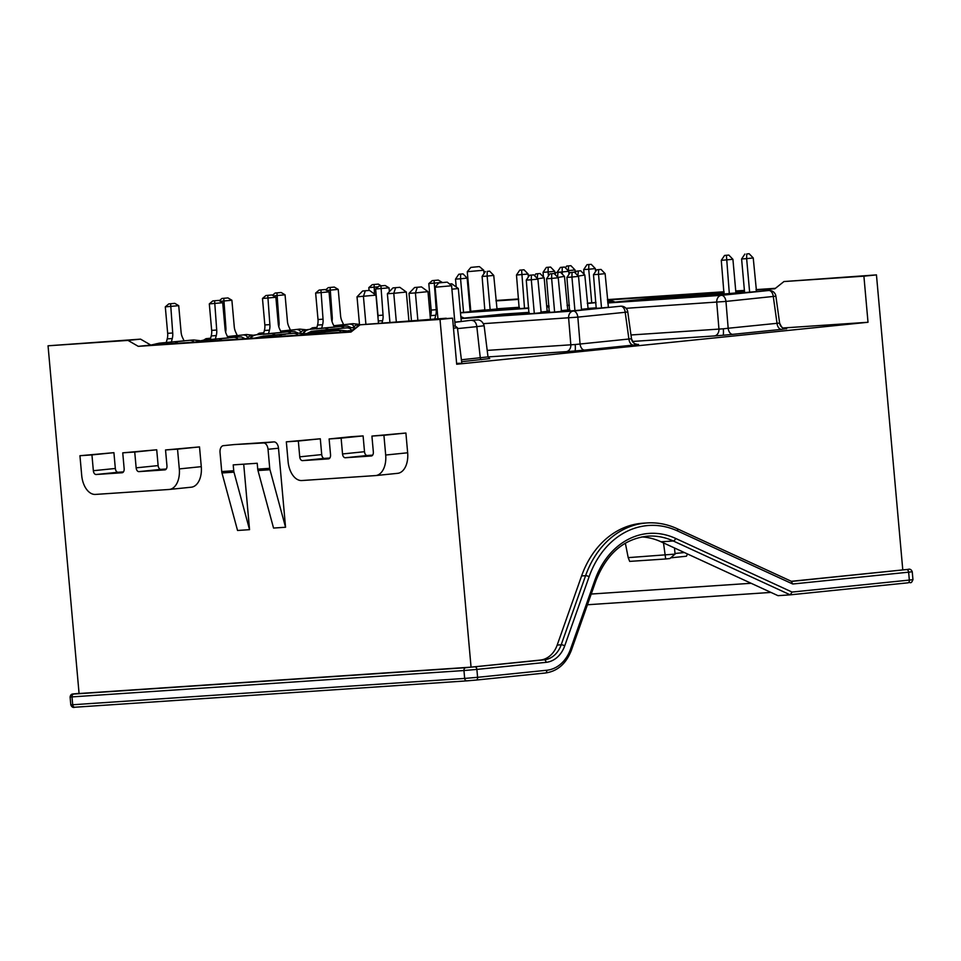<?xml version="1.0" encoding="UTF-8"?>
<svg xmlns="http://www.w3.org/2000/svg" width="961" height="961" viewBox="0 0 961 961"><rect width="100%" height="100%" fill="white"/><g stroke="black" fill="none" stroke-linecap="round" stroke-linejoin="round"><path stroke-width="1.44" d="M446.421 282.198L438.733 282.918L446.421 282.198M447.297 282.162L451.598 285.765L435.129 287.231L437.952 318.836L446.264 318.235L436.582 319.22L452.583 318.151L456.691 364.243L868.011 322.271L783.071 327.977M478.542 266.665L470.866 267.398L478.542 266.665M479.431 266.629L483.731 270.233L467.262 271.699L470.806 311.316M487.203 350.393L575.195 344.519L631.497 338.752C634.608 345.744 635.786 343.401 636.41 344.254L637.275 344.458M631.437 338.777A6.607 6.547 -102.1 0 0 638.512 344.47L633.467 345.071A6.607 4.012 -95.8 0 1 628.902 338.981L625.191 312.289L577.837 317.13L580.06 343.966A6.607 4.012 -95.8 0 0 584.612 350.056L574.882 350.969A6.607 0.889 -95 0 0 575.195 344.519M630.969 334.981L723.309 328.806A6.607 0.889 -95 0 1 722.996 335.257L732.738 334.344A6.607 4.012 84.2 0 1 728.174 328.254L779.611 323.052C782.722 330.043 783.9 327.689 784.536 328.542L785.389 328.758M723.309 328.806L728.174 328.254L725.951 301.418L775.887 296.18L779.611 323.052M459.454 363.27L456.631 363.474M728.822 255.073L724.57 255.446L728.822 255.073L732.919 259.314L721.279 260.335L724.005 293.994L735.922 292.949M744.607 292.588L756.511 291.567L753.232 257.956L746.637 258.629L746.733 253.956L749.136 253.716L746.733 253.956M642.729 299.46L654.922 298.39L642.729 299.46M616.145 302.162L628.338 301.105L616.145 302.162M663.054 298.09L675.235 297.033L663.054 298.09M636.47 300.805L648.651 299.736L636.47 300.805M683.367 296.721L695.56 295.664L683.367 296.721M656.783 299.436L668.976 298.378L656.783 299.436M703.692 295.351L715.873 294.294L703.692 295.351M677.109 298.066L689.289 297.009L677.109 298.066M697.422 296.697L709.614 295.64L697.422 296.697M717.747 295.339L729.928 294.27L717.747 295.339M715.164 295.435L744.367 292.456L715.164 295.435M694.851 296.805L724.053 293.826L694.851 296.805M674.538 298.162L703.728 295.183L674.538 298.162M654.213 299.532L683.415 296.553L654.213 299.532M633.9 300.901L663.09 297.922L633.9 300.901M567.074 305.406L569.38 305.166M587.315 303.183L595.964 302.451M524.009 269.777L519.757 270.149L524.009 269.777L528.106 274.017L516.477 275.026L519.192 308.685L528.742 307.892M460.487 312.637L470.157 311.748M540.839 312.049L547.169 311.388M529.547 275.23L526.268 280.119L528.994 313.779L534.268 313.418L541.175 312.721L537.896 279.11L533.799 274.87L529.547 275.23L533.799 274.87M561.152 310.679L567.759 310.007L564.479 276.396L560.383 272.155L556.131 272.528L560.383 272.155M549.872 273.873L546.581 278.75L549.308 312.409L554.593 312.061L561.5 311.352L558.221 277.741L554.113 273.501L549.872 273.873L554.113 273.501M581.477 309.31L588.084 308.637L584.805 275.026L580.696 270.786L576.456 271.158L580.696 270.786M570.185 272.504L574.438 272.131L570.185 272.504L566.906 277.393L569.621 311.04L581.537 310.007M430.456 319.412L437.94 318.716M316.565 328.83L334.44 327.1M263.398 334.26L281.273 332.53M210.231 339.689L228.105 337.96M333.791 325.731L343.606 324.638M280.624 331.149L290.438 330.067M227.457 336.578L237.271 335.485M490.146 309.718L487.143 276.083L482.098 276.42L484.825 310.079L497.017 309.01L493.738 275.411L487.143 276.083L487.227 271.41L489.63 271.158L487.227 271.41M166.229 342.645L184.104 340.915M596.769 269.789L593.49 274.678L596.216 308.337L601.49 307.976L608.397 307.268L605.118 273.657L601.021 269.416L596.769 269.789L601.021 269.416M233.727 470.746A6.607 5.261 86.2 0 0 233.979 472.163L249.548 529.667L237.547 530.472L221.979 472.968A6.607 5.261 -93.8 0 1 221.727 471.551L233.727 470.746L233.211 464.884L257.212 463.262L257.728 469.136L269.729 468.319A6.607 5.261 86.2 0 0 269.981 469.737L285.549 527.253L273.549 528.057L257.98 470.542A6.607 5.261 -93.8 0 1 257.728 469.136M233.739 444.607A6.607 4.012 84.2 0 1 233.823 444.607A6.607 4.012 84.2 0 1 233.907 444.595L273.909 441.904A6.607 4.012 84.2 0 1 278.498 448.222L268.035 449.292L269.729 468.319M268.035 449.292A6.607 4.012 -95.8 0 0 263.446 442.973L273.909 441.904M233.907 444.595L263.446 442.973M223.445 445.664A6.607 4.012 -95.8 0 0 223.36 445.664A6.607 4.012 -95.8 0 0 220.033 452.523L221.727 471.551M278.498 448.222L285.549 527.253M249.548 529.667L243.71 464.175M868.011 322.271L863.903 276.167L783.948 281.549L876.456 274.894L902.787 569.921L791.335 581.297M495.972 300.481L518.604 298.955M775.455 288.312L756.067 289.609M744.403 290.39L735.742 290.979M724.089 291.76L607.436 299.604M641.768 536.923A79.355 63.114 -93.8 0 1 661.072 541.8L778.002 595.664L790.218 594.847L792.044 592.06L909.334 580.084L908.625 572.179L792.741 584.012L791.359 581.441M625.347 543.181L628.206 557.632L675.054 554.113L674.514 547.986M329.491 331.317L311.676 332.95L329.479 331.137M338.656 328.854L320.854 330.488L338.644 328.674M285.489 334.272L267.687 335.918L285.477 334.092M454.841 322.115L461.869 321.394L461.268 321.442L458.325 288.528L451.91 289.189M505.15 308.709L517.33 307.652L505.15 308.709M478.566 311.424L490.747 310.367L478.566 311.424M498.879 310.055L511.072 308.998L498.879 310.055M546.677 305.91L548.995 305.754M546.749 306.763L549.067 306.535M549.055 306.439L546.737 306.595M456.655 363.799L461.833 363.174L457.412 327.725L453.484 328.206M48.05 345.792L79.078 693.518L471.058 667.15L440.018 319.436L360.063 324.806L350.981 332.05L138.276 346.344L128.005 340.41L48.05 345.792L140.558 339.137L150.829 345.071L351.57 331.569M360.063 324.806L437.952 318.812M453.304 326.247L455.19 325.995L457.412 327.725M756.103 290.042L774.854 288.781L783.948 281.549M607.472 300.036L724.126 292.192M735.778 291.411L744.451 290.835M518.652 299.388L496.008 300.913M440.018 319.436L452.583 318.151M128.005 340.41L140.558 339.137M138.276 346.344L150.829 345.071M863.903 276.167L876.456 274.894M581.585 575.951L585.585 575.687A92.58 73.625 -93.8 0 1 646.933 522.94L642.933 523.216A92.58 73.625 86.2 0 0 581.585 575.951L557.188 645.071A26.452 21.034 -93.8 0 1 540.238 660.087L471.058 667.15M770.95 592.42L587.447 604.757M591.231 594.042L751.13 583.279M79.943 455.718L91.944 454.901L93.349 470.71A3.964 2.402 -95.8 0 0 96.1 474.506L122.107 472.752A3.964 2.402 -95.8 0 0 122.155 472.752A3.964 2.402 -95.8 0 0 124.149 468.644L122.744 452.835L134.732 452.03L136.15 467.839A3.964 2.402 -95.8 0 0 138.901 471.623L164.896 469.881A3.964 2.402 -95.8 0 0 164.944 469.869A3.964 2.402 -95.8 0 0 166.95 465.761L165.532 449.952L177.533 449.147L179.299 468.908A19.833 12.025 84.2 0 1 169.316 489.449A19.833 12.025 84.2 0 1 169.064 489.473L95.463 494.422A19.833 12.025 84.2 0 1 81.709 475.467L79.943 455.718L113.915 452.667L115.332 468.475A3.964 2.402 -95.8 0 0 118.083 472.259L123.452 471.899M122.744 452.835L156.715 449.784L158.133 465.592A3.964 2.402 -95.8 0 0 160.883 469.376L166.241 469.016M165.532 449.952L199.516 446.913L201.281 466.662A19.833 12.025 84.2 0 1 191.287 487.203A19.833 12.025 84.2 0 1 191.047 487.227M405.902 433.027L371.919 436.078L373.336 451.886A3.964 2.402 84.2 0 1 371.33 455.995A3.964 2.402 84.2 0 1 371.282 455.995L345.287 457.748A3.964 2.402 84.2 0 1 342.536 453.952L341.119 438.144L363.102 435.91L351.101 436.714L329.118 438.961L330.536 454.757A3.964 2.402 84.2 0 1 328.542 458.865A3.964 2.402 84.2 0 1 328.482 458.877L302.487 460.619A3.964 2.402 84.2 0 1 299.736 456.835L298.33 441.027L320.301 438.781L286.33 441.832L288.096 461.592A19.833 12.025 -95.8 0 0 301.85 480.536L375.451 475.587A19.833 12.025 -95.8 0 0 375.703 475.575A19.833 12.025 -95.8 0 0 385.685 455.034L383.92 435.273L405.902 433.027L407.656 452.787A19.833 12.025 -95.8 0 1 397.674 473.329A19.833 12.025 -95.8 0 1 397.422 473.353M329.839 458.025L324.47 458.385A3.964 2.402 84.2 0 1 321.719 454.589L320.301 438.781M372.628 455.142L367.27 455.502A3.964 2.402 84.2 0 1 364.507 451.706L363.102 435.91M607.736 302.979L721.387 295.327A6.607 5.261 86.2 0 0 716.726 302.222L718.948 329.058A6.607 5.261 -93.8 0 1 714.275 335.954L722.996 335.257M626.079 308.313L725.951 301.418A6.607 4.012 84.2 0 0 721.387 295.327L768.74 290.498A6.607 4.012 -95.8 0 1 773.305 296.589L777.017 323.268A6.607 4.012 -95.8 0 0 781.581 329.359L785.774 328.722M475.983 311.52L505.186 308.541L475.983 311.52M519.384 307.604L490.711 310.535L519.396 307.796M519.445 308.301L511.024 309.166L519.457 308.493M546.725 306.427L549.031 306.187M549.019 305.994L546.701 306.235M515.601 314.619L508.669 315.148L515.577 314.439M495.275 315.989L488.356 316.505L495.263 315.809M521.859 313.274L514.94 313.803L521.847 313.094M474.962 317.358L468.031 317.875L474.938 317.178M501.546 314.643L494.615 315.16L501.522 314.463M485.773 316.613L514.976 313.634L485.773 316.613M529.175 312.697L500.501 315.616L529.187 312.89M529.235 313.394L520.814 314.247L529.247 313.586M540.875 312.397L549.512 311.52M549.488 311.328L540.851 312.205M549.548 312.025L541.139 312.89L549.572 312.217M561.188 311.04L569.825 310.151M569.813 309.959L561.176 310.847M569.873 310.655L561.452 311.52L569.885 310.859M581.501 309.67L596.252 308.169L581.489 309.478M461.016 318.596L573.273 311.04A6.607 5.261 86.2 0 0 568.612 317.935L570.822 344.771A6.607 5.261 -93.8 0 1 566.161 351.654L574.882 350.969M675.054 554.113L669.865 558.545L665.685 558.978L663.498 542.917M687.523 553.98L686.406 556.227L670.706 557.836M665.685 558.978L629.683 561.392L628.206 557.632M675.006 553.488L684.376 552.539M383.92 435.273L371.919 436.078M341.119 438.144L329.118 438.961M298.33 441.027L286.33 441.832M177.533 449.147L199.516 446.913M134.732 452.03L156.715 449.784M91.944 454.901L113.915 452.667M729.327 293.634L726.408 255.326M721.279 260.335L724.57 255.446M732.919 259.314L735.922 292.961M749.136 253.716L753.232 257.956M749.64 292.264L746.637 258.629L741.604 258.965L744.883 254.076M744.607 292.6L741.604 258.965M570.906 265.692L566.666 266.065L570.906 265.692L575.014 269.945L568.419 270.618L568.504 265.945M565.44 267.879L566.666 266.065M575.014 269.945L575.279 272.912M564.648 267.05L560.395 267.41L564.648 267.05L568.744 271.29L562.149 271.963L562.233 267.29M562.353 274.185L562.149 271.963L557.116 272.299L560.395 267.41M568.744 271.29L569.008 274.257M591.231 264.335L586.979 264.695L591.231 264.335L595.327 268.575L588.733 269.248L588.817 264.575M591.736 302.883L588.733 269.248L583.699 269.585L586.979 264.695M595.327 268.575L595.592 271.543M584.12 274.317L583.699 269.585M524.514 308.325L521.595 270.017M516.477 275.026L519.757 270.149M528.106 274.017L528.37 276.984M550.593 267.062L546.341 267.434L550.593 267.062L554.689 271.302L548.094 271.975L548.178 267.314M548.455 275.975L548.094 271.975L543.061 272.311L546.341 267.434M554.689 271.302L554.953 274.281M543.482 277.056L543.061 272.311M463.046 273.873L458.805 274.245L463.046 273.873L467.154 278.113L460.559 278.786L460.643 274.125M463.562 312.433L460.559 278.786L455.514 279.134L458.805 274.245M467.154 278.113L470.157 311.76M456.223 287.003L455.514 279.134M489.63 271.158L493.738 275.411M482.098 276.42L485.389 271.531M535.818 273.885L540.058 273.525L535.818 273.885L534.604 275.699M547.169 311.4L544.166 277.765L540.058 273.525M537.655 273.765L537.271 278.45M544.166 277.765L537.607 278.798M531.385 275.11L531.301 279.783L526.268 280.119M537.896 279.11L531.301 279.783L534.304 313.418M556.131 272.528L554.917 274.329M557.969 272.395L557.584 277.092M564.479 276.396L557.921 277.441M551.71 273.741L551.626 278.414L546.581 278.75M558.221 277.741L551.626 278.414L554.629 312.049M576.456 271.158L575.243 272.96M578.294 271.038L577.909 275.723M584.805 275.026L578.246 276.071M581.537 310.019L578.534 276.372L574.438 272.131M572.023 272.383L571.939 277.044L566.906 277.393M578.534 276.372L571.939 277.044L574.942 310.691M598.607 269.669L598.523 274.329L593.49 274.678M605.118 273.657L598.523 274.329L601.526 307.976M385.121 285.501L379.09 286.054L385.121 285.501L389.049 287.819L375.631 289.009L377.997 315.496L383.043 315.148A13.226 10.523 -93.8 0 1 382.586 320.698L382.01 322.896M379.09 286.054L375.631 289.009M383.043 315.148L380.928 285.934M389.385 291.627L389.049 287.819M378.033 318.055A13.226 10.523 86.2 0 0 377.997 315.496M438.288 280.083L432.258 280.624L438.288 280.083L442.216 282.39L428.798 283.591L431.165 310.067L436.21 309.73A13.226 10.523 -93.8 0 1 435.753 315.268L434.768 319.04M432.258 280.624L428.798 283.591M436.21 309.73L434.096 280.504M435.753 315.268L430.72 315.604A13.226 10.523 86.2 0 0 431.165 310.067M430.72 315.604L430.276 317.31M378.298 284.12L372.267 284.66L378.298 284.12L381.217 285.837M372.267 284.66L368.808 287.615L369.06 290.438M378.178 286.834L368.808 287.615M374.454 294.006L374.105 284.54M334.296 287.075L328.266 287.627L334.296 287.075L338.224 289.381L326.68 290.45M328.266 287.627L325.659 289.85M331.281 316.782L332.218 316.722L330.103 287.495M343.642 324.722L342.008 321.214A13.226 10.523 -93.8 0 1 340.59 315.869L338.224 289.381M332.218 316.722A13.226 10.523 -93.8 0 1 331.977 321.346M281.129 292.504L275.098 293.045L281.129 292.504L285.057 294.811L273.513 295.88M275.098 293.045L272.492 295.279M278.113 322.211L279.05 322.151L276.936 292.925M290.474 330.152L288.841 326.644A13.226 10.523 -93.8 0 1 287.423 321.286L285.057 294.811M279.05 322.151A13.226 10.523 -93.8 0 1 278.81 326.776M227.961 297.922L221.931 298.475L227.961 297.922L231.889 300.24L220.345 301.31M221.931 298.475L219.324 300.709M224.946 327.629L225.883 327.569L223.769 298.354M237.307 335.569L235.673 332.062A13.226 10.523 -93.8 0 1 234.256 326.716L231.889 300.24M225.883 327.569A13.226 10.523 -93.8 0 1 225.631 332.206M174.794 303.352L168.764 303.904L174.794 303.352L178.722 305.67L165.304 306.859L167.67 333.335L172.716 332.999A13.226 10.523 -93.8 0 1 172.259 338.536L171.274 342.308M168.764 303.904L165.304 306.859M172.716 332.999L170.602 303.784M184.14 340.999L182.506 337.491A13.226 10.523 -93.8 0 1 181.088 332.146L178.722 305.67M172.259 338.536L167.226 338.873A13.226 10.523 86.2 0 0 167.67 333.335M167.226 338.873L166.205 342.741M218.784 300.397L212.765 300.937L218.784 300.397L222.712 302.703L209.306 303.904L211.672 330.38L216.706 330.043A13.226 10.523 -93.8 0 1 216.261 335.581L215.264 339.353M212.765 300.937L209.306 303.904M216.706 330.043L214.603 300.817M228.141 338.044L226.508 334.536A13.226 10.523 -93.8 0 1 225.078 329.179L222.712 302.703M216.261 335.581L211.216 335.918A13.226 10.523 86.2 0 0 211.672 330.38M211.216 335.918L210.207 339.774M325.118 289.537L319.1 290.09L325.118 289.537L329.046 291.856L315.64 293.045L318.007 319.52L323.04 319.184A13.226 10.523 -93.8 0 1 322.596 324.722L321.599 328.506M319.1 290.09L315.64 293.045M323.04 319.184L320.938 289.97M334.476 327.184L332.842 323.677A13.226 10.523 -93.8 0 1 331.413 318.331L329.046 291.856M322.596 324.722L317.55 325.07A13.226 10.523 86.2 0 0 318.007 319.52M317.55 325.07L316.541 328.926M271.951 294.967L265.933 295.52L271.951 294.967L275.879 297.273L262.473 298.475L264.84 324.95L269.873 324.614A13.226 10.523 -93.8 0 1 269.428 330.152L268.431 333.923M265.933 295.52L262.473 298.475M269.873 324.614L267.771 295.387M281.309 332.614L279.675 329.106A13.226 10.523 -93.8 0 1 278.246 323.761L275.879 297.273M269.428 330.152L264.383 330.488A13.226 10.523 86.2 0 0 264.84 324.95M264.383 330.488L263.374 334.356M369.48 290.402L362.585 291.015L369.48 290.402L375.979 295.123L357.024 296.841L359.558 325.214M362.585 291.015L357.024 296.841M365.901 324.217L363.426 296.408L365.288 290.835M378.478 323.136L375.979 295.123M392.941 287.916L399.824 287.315L392.941 287.916L387.379 293.742L389.926 322.367M399.824 287.315L406.335 292.024L393.77 293.309L395.644 287.735M396.328 321.935L393.77 293.309L387.379 293.742M408.93 321.082L406.335 292.024M449.544 284.048L451.826 283.807L449.46 283.976M451.826 283.807L458.325 288.528M421.471 286.907L414.587 287.519L421.471 286.907L427.981 291.627L415.416 292.913L417.29 287.339M414.587 287.519L409.014 293.345L415.416 292.913L417.879 320.481M427.981 291.627L430.468 319.569M411.476 320.914L409.014 293.345M638.512 344.47L637.66 344.434M779.551 323.064A6.607 6.547 -102.1 0 0 786.639 328.758M489.642 358.585L461.64 361.708M781.581 329.359L732.738 334.344M714.275 335.954L632.506 341.455M633.467 345.071L584.612 350.056M566.161 351.654L488.02 356.915L489.726 358.597M792.741 584.012L677.577 530.965A89.938 71.522 86.2 0 0 589.117 576.708L564.72 645.828A29.094 23.136 -93.8 0 1 546.064 662.345L476.884 669.409L477.593 677.313L546.773 670.249A37.035 29.455 86.2 0 0 570.51 649.216L594.907 580.108A2.643 0.769 -160.6 0 1 595.796 581.093L571.399 650.213C566.173 663.691 557.512 671.283 545.44 672.988A2.643 1.598 -95.8 0 0 545.44 672.988L476.296 680.052M466.878 680.868L75.03 707.212A2.643 2.102 86.2 0 1 74.97 707.224C73.12 707.873 71.727 707.092 70.802 704.869L464.668 678.43L463.959 670.538L71.991 696.893L72.7 704.797A2.643 2.102 86.2 0 0 74.97 707.224L466.938 680.856A2.643 2.102 -93.8 0 0 466.998 680.856L476.224 680.052A2.643 1.598 84.2 0 1 476.224 680.052L545.44 672.988A2.643 1.598 -95.8 0 0 546.773 670.249M79.066 693.374L75.078 693.782A2.643 1.598 84.2 0 1 75.078 693.782C71.955 694.046 70.898 693.77 70.093 696.965L71.991 696.893A2.643 2.102 86.2 0 1 73.853 694.046L79.066 693.374M73.853 694.046L465.821 667.691L544.238 659.823A26.452 21.034 86.2 0 0 561.188 644.795L585.585 575.687A2.643 0.769 19.4 0 1 589.117 576.708M540.238 660.087L544.238 659.823A2.643 1.598 84.2 0 1 546.064 662.345M661.072 541.8L673.289 540.983L790.218 594.847L908.001 582.822A2.643 1.598 -95.8 0 0 909.334 580.084L912.95 579.639C910.848 584.805 910.367 581.597 908.001 582.822A2.643 1.598 -95.8 0 1 907.965 582.822L790.29 594.835M908.025 569.392A2.643 2.102 -93.8 0 1 908.085 569.38L791.588 581.417M594.907 580.108A81.997 65.216 -93.8 0 1 675.559 538.4L792.044 592.06M675.559 538.4A2.643 1.466 -65.3 0 1 673.289 540.983A79.355 63.114 86.2 0 0 647.822 536.142C623.893 538.701 606.547 553.68 595.796 581.093M557.188 645.071L561.188 644.795A2.643 0.769 19.4 0 1 564.72 645.828M475.058 666.886A2.643 1.598 84.2 0 1 476.884 669.409L463.959 670.538A2.643 2.102 -93.8 0 1 465.821 667.691M906.788 569.657A2.643 1.598 -95.8 0 1 908.625 572.179L912.241 571.735C911.316 569.513 909.923 568.732 908.085 569.38A2.643 2.102 -93.8 0 1 908.145 569.38M676.652 528.586A2.643 1.466 114.7 0 1 677.085 528.67A2.643 1.466 114.7 0 1 677.577 530.965M571.399 650.213A2.643 0.769 -160.6 0 0 570.51 649.216M466.938 680.856A2.643 2.102 -93.8 0 1 464.668 678.43L477.593 677.313A2.643 1.598 84.2 0 1 476.26 680.052L466.938 680.856M454.865 322.331L470.494 320.337A6.607 5.261 86.2 0 0 470.349 320.349M461.4 359.774L488.008 356.891L484.128 325.743L476.824 326.632L480.284 357.84A1.982 1.201 84.2 0 0 481.653 359.666M472.259 320.554A6.607 4.012 -95.8 0 1 476.824 326.632L457.52 328.602M470.638 320.325A6.607 5.261 86.2 0 0 470.494 320.337L474.662 320.049A6.607 5.261 86.2 0 0 474.518 320.073M474.806 320.049A6.607 5.261 86.2 0 0 474.662 320.049L477.869 319.941C476.74 319.869 482.05 319.076 484.128 325.743M348.975 330.668A6.607 4.012 -95.8 0 0 348.891 330.68L352.603 330.752M346.717 331.161A6.607 5.261 86.2 0 0 344.506 332.038M350.873 330.872A6.607 5.261 86.2 0 0 348.663 331.761M323.725 331.557L305.898 333.623L338.32 330.584L323.725 331.557A6.607 4.012 84.2 0 0 323.641 331.569L307.94 333.167A6.607 4.012 84.2 0 1 308.025 333.167M303.316 334.812A6.607 5.261 -93.8 0 1 305.898 333.623M306.703 333.563A6.607 5.261 86.2 0 0 304.12 334.764M322.62 332.182A6.607 4.012 84.2 0 1 325.154 333.347M338.32 330.584A6.607 4.012 84.2 0 1 341.287 332.254L348.891 330.68M323.557 331.581A6.607 4.012 84.2 0 1 323.641 331.569L339.798 330.164A6.607 5.261 86.2 0 0 339.653 330.176M339.942 330.152A6.607 5.261 86.2 0 0 339.798 330.164L346.717 330.908M279.026 334.572L297.369 332.986L279.026 334.572A6.607 4.012 84.2 0 0 278.942 334.572L296.721 333.023A6.607 5.261 86.2 0 0 296.577 333.035M332.194 329.142L350.537 327.557L332.194 329.142A6.607 4.012 84.2 0 0 332.11 329.142L349.888 327.605A6.607 5.261 86.2 0 0 349.744 327.617M258.437 337.828A6.607 5.261 -93.8 0 1 260.984 336.674M261.788 336.614A6.607 5.261 86.2 0 0 259.242 337.779M279.327 335.089A6.607 4.012 84.2 0 1 281.849 336.254M255.049 338.056L263.242 336.17A6.607 4.012 84.2 0 1 263.326 336.17M295.027 333.491A6.607 4.012 84.2 0 1 297.982 335.173M278.858 334.584A6.607 4.012 84.2 0 1 278.942 334.572L263.242 336.17M296.865 333.023A6.607 5.261 86.2 0 0 296.721 333.023L303.688 333.659M311.172 332.842A6.607 5.261 -93.8 0 1 314.151 331.245M314.956 331.197A6.607 5.261 86.2 0 0 312.001 332.758M332.494 329.671A6.607 4.012 84.2 0 1 334.74 330.548M348.194 328.061A6.607 4.012 84.2 0 1 351.51 330.272M332.025 329.155A6.607 4.012 84.2 0 1 332.11 329.142L311.4 331.341L307.544 333.215M350.032 327.593A6.607 5.261 86.2 0 0 349.888 327.605L356.171 327.905M203.336 340.206A6.607 4.012 -95.8 0 0 203.251 340.206L236.718 337.059A6.607 5.261 86.2 0 0 236.574 337.071M236.862 337.059A6.607 5.261 86.2 0 0 236.718 337.059L237.523 337.011A6.607 5.261 86.2 0 0 237.379 337.023M195.047 342.092L203.251 340.206A6.607 4.012 -95.8 0 0 203.167 340.218M237.667 336.999A6.607 5.261 86.2 0 0 237.523 337.011L241.463 336.951L245.103 338.728M200.993 340.711A6.607 5.261 86.2 0 0 198.446 341.864M237.992 339.209A6.607 4.012 -95.8 0 0 235.037 337.527M201.786 340.65A6.607 5.261 86.2 0 0 199.239 341.816M221.859 340.29A6.607 4.012 -95.8 0 0 219.336 339.125M256.503 334.776A6.607 4.012 -95.8 0 0 256.419 334.788L289.886 331.641A6.607 5.261 86.2 0 0 289.741 331.653M309.67 329.347A6.607 4.012 -95.8 0 0 309.586 329.359L343.053 326.211A6.607 5.261 86.2 0 0 342.909 326.223M353.023 327.425L356.399 324.842L359.486 324.494M159.334 343.161A6.607 4.012 -95.8 0 0 159.25 343.173L192.729 340.026A6.607 5.261 86.2 0 0 192.584 340.038M203.576 340.182L206.062 338.656L210.615 338.212A6.607 5.261 86.2 0 0 208.032 339.726M227.541 336.758L245.896 334.596A6.607 5.261 86.2 0 0 245.752 334.608M256.743 334.752L259.23 333.227L263.782 332.782A6.607 5.261 86.2 0 0 261.2 334.296M280.708 331.329L299.063 329.167A6.607 5.261 86.2 0 0 298.919 329.179M309.91 329.323L312.397 327.797L316.95 327.353M333.875 325.899L352.231 323.749A6.607 5.261 86.2 0 0 352.086 323.761M290.03 331.629A6.607 5.261 86.2 0 0 289.886 331.641L290.69 331.581A6.607 5.261 86.2 0 0 290.546 331.593M246.46 338.632L250.064 335.689L256.419 334.788A6.607 4.012 -95.8 0 0 256.335 334.788M290.835 331.581A6.607 5.261 86.2 0 0 290.69 331.581L294.631 331.521L297.886 332.95M254.16 335.281A6.607 5.261 86.2 0 0 250.184 338.38M290.919 333.479A6.607 4.012 -95.8 0 0 288.204 332.098M254.965 335.233A6.607 5.261 86.2 0 0 250.989 338.332M275.122 334.969A6.607 4.012 -95.8 0 0 272.504 333.695M343.197 326.199A6.607 5.261 86.2 0 0 343.053 326.211L343.858 326.151A6.607 5.261 86.2 0 0 343.714 326.163M299.856 332.842L303.232 330.272L309.586 329.359A6.607 4.012 -95.8 0 0 309.502 329.371M344.014 326.151A6.607 5.261 86.2 0 0 343.858 326.151L347.798 326.103L351.053 327.521M307.328 329.851A6.607 5.261 86.2 0 0 303.171 333.407M344.086 328.049A6.607 4.012 -95.8 0 0 341.371 326.668M308.133 329.803A6.607 5.261 86.2 0 0 303.868 333.635M328.29 329.539A6.607 4.012 -95.8 0 0 325.671 328.278M359.51 324.65A6.607 5.261 86.2 0 0 356.459 327.677M359.534 324.962A6.607 5.261 86.2 0 0 357.828 326.596M192.873 340.014A6.607 5.261 86.2 0 0 192.729 340.026L193.521 339.966A6.607 5.261 86.2 0 0 193.377 339.978M151.057 345.047L159.25 343.173A6.607 4.012 -95.8 0 0 159.166 343.185M193.678 339.966A6.607 5.261 86.2 0 0 193.521 339.966L199.612 340.602M156.991 343.666A6.607 5.261 86.2 0 0 154.445 344.819M193.99 342.164A6.607 4.012 -95.8 0 0 191.035 340.482M157.796 343.618A6.607 5.261 86.2 0 0 155.25 344.771M177.857 343.245A6.607 4.012 -95.8 0 0 175.334 342.092M246.04 334.584A6.607 5.261 86.2 0 0 245.896 334.596L246.689 334.536A6.607 5.261 86.2 0 0 246.545 334.56M246.845 334.536A6.607 5.261 86.2 0 0 246.689 334.536L252.779 335.185M210.159 338.236A6.607 5.261 86.2 0 0 207.204 339.81M247.518 337.275A6.607 4.012 -95.8 0 0 244.202 335.053M230.724 337.527A6.607 4.012 -95.8 0 0 228.502 336.662M299.207 329.167A6.607 5.261 86.2 0 0 299.063 329.167L299.856 329.118A6.607 5.261 86.2 0 0 299.712 329.13M300.012 329.106A6.607 5.261 86.2 0 0 299.856 329.118L305.946 329.755M263.326 332.818A6.607 5.261 86.2 0 0 260.371 334.38M300.685 331.845A6.607 4.012 -95.8 0 0 297.369 329.635M283.891 332.098A6.607 4.012 -95.8 0 0 281.669 331.233M352.375 323.737A6.607 5.261 86.2 0 0 352.231 323.749L353.023 323.689A6.607 5.261 86.2 0 0 352.879 323.701M353.18 323.677A6.607 5.261 86.2 0 0 353.023 323.689L359.114 324.325M316.493 327.389A6.607 5.261 86.2 0 0 313.538 328.95M353.852 326.416A6.607 4.012 -95.8 0 0 350.537 324.205M316.95 327.389A6.607 5.261 86.2 0 0 314.367 328.866M337.059 326.668A6.607 4.012 -95.8 0 0 334.836 325.803M744.559 292.12L735.898 292.709L744.559 292.12M651.57 298.378A6.607 5.261 86.2 0 0 651.426 298.39L724.246 293.489L651.282 298.403L607.724 302.847L651.198 298.403A6.607 4.012 84.2 0 1 651.282 298.403A6.607 5.261 86.2 0 1 651.426 298.39A6.607 6.607 0 0 0 651.198 298.403A6.607 4.012 84.2 0 0 651.114 298.415M567.086 305.586L569.392 305.346M587.339 303.52L595.976 302.631M607.604 301.454L610.98 301.105A6.607 5.261 86.2 0 0 610.836 301.117A6.607 4.012 -95.8 0 1 613.346 302.271M519.348 307.268L496.717 308.793L519.348 307.268M485.089 309.862L470.121 311.388L485.089 309.862M460.499 312.878L528.778 308.289M546.785 307.076L549.091 306.919M483.515 323.653L577.837 317.13A6.607 4.012 84.2 0 0 573.273 311.04L620.77 306.199A6.607 5.261 -93.8 0 0 620.626 306.211A6.607 4.012 84.2 0 1 625.191 312.289L627.761 311.881L631.497 338.752M596.445 307.832L587.784 308.421L596.445 307.832M569.777 309.622L567.458 309.778L569.777 309.622M549.464 310.992L547.145 311.148L549.464 310.992M503.444 314.091A6.607 5.261 86.2 0 0 503.3 314.091L529.139 312.361L460.992 318.415L503.071 314.115A6.607 4.012 84.2 0 1 503.156 314.103A6.607 5.261 86.2 0 1 503.3 314.091A6.607 6.607 0 0 0 503.071 314.115A6.607 4.012 84.2 0 0 502.987 314.127M385.685 455.034L407.656 452.787M345.287 457.748L367.27 455.502M342.536 453.952L364.507 451.706M302.487 460.619L324.47 458.385M299.736 456.835L321.719 454.589M179.299 468.908L201.281 466.662M138.901 471.623L160.883 469.376M136.15 467.839L158.133 465.592M96.1 474.506L118.083 472.259M93.349 470.71L115.332 468.475M269.981 469.737L257.98 470.542M233.979 472.163L221.979 472.968M382.586 320.698L378.286 320.986M438.733 282.918L435.129 287.231M470.866 267.398L467.262 271.699M451.598 285.765L455.19 325.995M483.731 270.233L484.032 273.549M791.816 581.525L677.085 528.67C667.294 524.189 657.24 522.279 646.933 522.94M912.95 579.639L912.241 571.735M70.802 704.869L70.093 696.965M307.94 333.167L300.156 335.029M355.63 328.338L351.366 330.428M464.235 318.079L460.836 316.625M775.887 296.18A6.607 6.607 0 0 0 768.884 290.486M614.944 302.102A6.607 6.607 0 0 0 610.98 301.105M627.761 311.881A6.607 6.607 0 0 0 620.77 306.199M375.703 475.575L397.674 473.329M169.316 489.449L191.287 487.203M223.36 445.664L233.823 444.607"/></g></svg>
